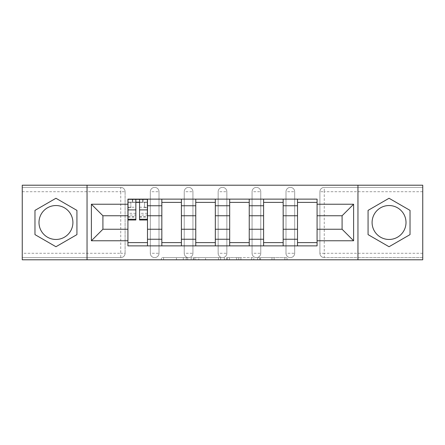 <?xml version="1.0" encoding="UTF-8"?>
<svg xmlns="http://www.w3.org/2000/svg" width="445" height="445" viewBox="0 0 445 445"><rect width="100%" height="100%" fill="white"/><g stroke="black" fill="none" stroke-linecap="round" stroke-linejoin="round"><path stroke-width="0.33" stroke-dasharray="2.23 1.67" d="M187.712 259.791L163.543 259.791L187.712 259.791L187.712 257.616L176.454 257.616L176.454 259.791L176.454 257.616L187.712 257.616L187.712 259.791L187.712 257.616L176.454 257.616L176.454 259.791L176.454 257.616L187.712 257.616L163.543 257.616L187.712 257.616M285.99 191.734A4.35 4.35 0 0 1 290.335 187.384A4.35 4.35 0 0 1 294.685 191.734A4.35 4.35 0 0 0 290.335 187.384A4.35 4.35 0 0 0 285.99 191.734L285.99 253.266A4.35 4.35 0 0 0 290.335 257.616A4.35 4.35 0 0 0 294.685 253.266L294.685 191.734A4.35 4.35 0 0 0 290.335 187.384A4.35 4.35 0 0 0 285.99 191.734L285.99 253.266A4.35 4.35 0 0 0 290.335 257.616A4.35 4.35 0 0 0 294.685 253.266L294.685 191.734L285.99 191.734M252.07 191.734A4.35 4.35 0 0 1 256.42 187.384A4.35 4.35 0 0 1 260.764 191.734A4.35 4.35 0 0 0 256.42 187.384A4.35 4.35 0 0 0 252.07 191.734L252.07 253.266A4.35 4.35 0 0 0 256.42 257.616A4.35 4.35 0 0 0 260.764 253.266L260.764 191.734A4.35 4.35 0 0 0 256.42 187.384A4.35 4.35 0 0 0 252.07 191.734L252.07 253.266A4.35 4.35 0 0 0 256.42 257.616A4.35 4.35 0 0 0 260.764 253.266L260.764 191.734L252.07 191.734M218.15 191.734A4.35 4.35 0 0 1 222.5 187.384A4.35 4.35 0 0 1 226.85 191.734A4.35 4.35 0 0 0 222.5 187.384A4.35 4.35 0 0 0 218.15 191.734L218.15 253.266A4.35 4.35 0 0 0 222.5 257.616A4.35 4.35 0 0 0 226.85 253.266L226.85 191.734A4.35 4.35 0 0 0 222.5 187.384A4.35 4.35 0 0 0 218.15 191.734L218.15 253.266A4.35 4.35 0 0 0 222.5 257.616A4.35 4.35 0 0 0 226.85 253.266L226.85 191.734L218.15 191.734M184.236 191.734A4.35 4.35 0 0 1 188.58 187.384A4.35 4.35 0 0 1 192.93 191.734A4.35 4.35 0 0 0 188.58 187.384A4.35 4.35 0 0 0 184.236 191.734L184.236 253.266A4.35 4.35 0 0 0 188.58 257.616A4.35 4.35 0 0 0 192.93 253.266L192.93 191.734A4.35 4.35 0 0 0 188.58 187.384A4.35 4.35 0 0 0 184.236 191.734L184.236 253.266A4.35 4.35 0 0 0 188.58 257.616A4.35 4.35 0 0 0 192.93 253.266L192.93 191.734L184.236 191.734M150.315 191.734A4.35 4.35 0 0 1 154.665 187.384A4.35 4.35 0 0 1 159.01 191.734A4.35 4.35 0 0 0 154.665 187.384A4.35 4.35 0 0 0 150.315 191.734L150.315 253.266A4.35 4.35 0 0 0 154.665 257.616A4.35 4.35 0 0 0 159.01 253.266L159.01 191.734A4.35 4.35 0 0 0 154.665 187.384A4.35 4.35 0 0 0 150.315 191.734L150.315 253.266A4.35 4.35 0 0 0 154.665 257.616A4.35 4.35 0 0 0 159.01 253.266L159.01 191.734L150.315 191.734M55.953 239.46A16.96 16.96 0 0 1 38.993 222.5A16.96 16.96 0 0 1 55.953 205.54A16.96 16.96 0 0 1 72.908 222.5A16.96 16.96 0 0 1 55.953 239.46M389.047 239.46A16.96 16.96 0 0 1 372.092 222.5A16.96 16.96 0 0 1 389.047 205.54A16.96 16.96 0 0 1 406.007 222.5A16.96 16.96 0 0 1 389.047 239.46M284.872 259.791L259.691 259.791L284.872 259.791L284.872 257.616L274.092 257.616L287.008 257.616L287.008 259.791L287.008 257.616L259.691 257.616L287.008 257.616L287.008 259.791L287.008 257.616L284.872 257.616L284.872 259.791M271.962 259.791L260.542 259.791L271.962 259.791L271.962 257.616L274.092 257.616L271.962 257.616L271.962 259.791L271.962 257.616L260.542 257.616L260.542 259.791L260.542 257.616L271.962 257.616L271.962 259.791M257.555 259.791L259.691 259.791L257.555 259.791L257.555 257.616L259.691 257.616L257.555 257.616L257.555 259.791M161.407 259.791L163.543 259.791L161.407 259.791L161.407 257.616L163.543 257.616L161.407 257.616L161.407 259.791M422.75 253.266L324.255 253.266L324.255 257.616L422.75 257.616L422.75 259.791L22.25 259.791L22.25 257.616L120.745 257.616A4.35 4.35 0 0 0 125.095 253.266L125.095 191.734A4.35 4.35 0 0 0 120.745 187.384A4.35 4.35 0 0 1 125.095 191.734A4.35 4.35 0 0 0 120.745 187.384L22.25 187.384L22.25 185.209L422.75 185.209L422.75 187.384L324.255 187.384A4.35 4.35 0 0 0 319.905 191.734L319.905 253.266A4.35 4.35 0 0 0 324.255 257.616A4.35 4.35 0 0 1 319.905 253.266A4.35 4.35 0 0 0 324.255 257.616L422.75 257.616L422.75 187.384L324.255 187.384A4.35 4.35 0 0 0 319.905 191.734L319.905 253.266L324.255 253.266L324.255 191.734L422.75 191.734M220.631 259.791L218.501 259.791L220.631 259.791L220.631 257.616L220.631 259.791M193.314 259.791L218.501 259.791L191.183 259.791L193.314 259.791L193.314 257.616L220.631 257.616L191.183 257.616L191.183 259.791L191.183 257.616L193.314 257.616L193.314 259.791M226.499 259.791L253.817 259.791L224.369 259.791L226.499 259.791L226.499 257.616L253.817 257.616L253.817 259.791L253.817 257.616L240.906 257.616L240.906 259.791M125.095 253.266L125.095 191.734L120.745 191.734L120.745 253.266L22.25 253.266L22.25 257.616L120.745 257.616A4.35 4.35 0 0 0 125.095 253.266A4.35 4.35 0 0 1 120.745 257.616L120.745 253.266L125.095 253.266M22.25 191.734L120.745 191.734L120.745 187.384L22.25 187.384L22.25 253.266M297.51 199.126L317.079 199.126L317.079 202.386L297.51 202.386L297.51 199.126L283.165 199.126L283.165 202.386L263.596 202.386L263.596 199.126L249.244 199.126L249.244 202.386L229.676 202.386L229.676 199.126L215.324 199.126L215.324 202.386L195.756 202.386L195.756 199.126L181.404 199.126L181.404 202.386L161.835 202.386L161.835 199.126L147.49 199.126L147.49 202.386L127.921 202.386L127.921 242.614L147.49 242.614L147.49 202.386M147.49 242.614L147.49 245.874L161.835 245.874L161.835 242.614L181.404 242.614L181.404 202.386M161.835 202.386L161.835 242.614M181.404 242.614L181.404 245.874L195.756 245.874L195.756 242.614L215.324 242.614L215.324 202.386M195.756 202.386L195.756 242.614M215.324 242.614L215.324 245.874L229.676 245.874L229.676 242.614L249.244 242.614L249.244 202.386M229.676 202.386L229.676 242.614M249.244 242.614L249.244 245.874L263.596 245.874L263.596 242.614L283.165 242.614L283.165 202.386M263.596 202.386L263.596 242.614M283.165 242.614L283.165 245.874L297.51 245.874L297.51 242.614L317.079 242.614L317.079 202.386M297.51 202.386L297.51 242.614M283.165 229.242L297.51 229.242M249.244 229.242L263.596 229.242M215.324 229.242L229.676 229.242M181.404 229.242L195.756 229.242M147.49 229.242L161.835 229.242M297.51 215.758L283.165 215.758M263.596 215.758L249.244 215.758M229.676 215.758L215.324 215.758M195.756 215.758L181.404 215.758M161.835 215.758L147.49 215.758M127.921 215.758L102.917 215.758L102.917 229.242L127.921 229.242M87.042 259.791L87.042 185.209M357.958 259.791L357.958 185.209M317.079 229.242L342.083 229.242L342.083 215.758L317.079 215.758M147.49 245.874L127.921 245.874L127.921 242.614M127.921 202.386L127.921 199.126L147.49 199.126M161.835 199.126L181.404 199.126M195.756 199.126L215.324 199.126M229.676 199.126L249.244 199.126M263.596 199.126L283.165 199.126M317.079 242.614L317.079 245.874L297.51 245.874M283.165 245.874L263.596 245.874M249.244 245.874L229.676 245.874M215.324 245.874L195.756 245.874M181.404 245.874L161.835 245.874M128.026 202.386L135.853 202.386M139.552 202.386L147.378 202.386M294.685 253.266A4.35 4.35 0 0 1 290.335 257.616A4.35 4.35 0 0 1 285.99 253.266L294.685 253.266M260.764 253.266A4.35 4.35 0 0 1 256.42 257.616A4.35 4.35 0 0 1 252.07 253.266L260.764 253.266M226.85 253.266A4.35 4.35 0 0 1 222.5 257.616A4.35 4.35 0 0 1 218.15 253.266L226.85 253.266M192.93 253.266A4.35 4.35 0 0 1 188.58 257.616A4.35 4.35 0 0 1 184.236 253.266L192.93 253.266M159.01 253.266A4.35 4.35 0 0 1 154.665 257.616A4.35 4.35 0 0 1 150.315 253.266L159.01 253.266M76.935 210.385L55.953 198.27L34.971 210.385L34.971 234.615L55.953 246.73L76.935 234.615L76.935 210.385M410.029 210.385L389.047 198.27L368.065 210.385L368.065 234.615L389.047 246.73L410.029 234.615L410.029 210.385M195.661 259.791L198.759 259.791L195.661 259.791L195.661 257.616L194.17 257.616L194.17 259.791L194.17 257.616L198.759 257.616L195.661 257.616L195.661 259.791M198.759 259.791L205.584 259.791L198.759 259.791L198.759 257.616L205.584 257.616L205.584 259.791L205.584 257.616L198.759 257.616L198.759 259.791M226.499 257.616L238.776 257.616L238.776 259.791L238.776 257.616L236.64 257.616L238.776 257.616L238.776 259.791L238.776 257.616L240.906 257.616M227.356 257.616L227.356 259.791L227.356 257.616M224.369 257.616L224.369 259.791L224.369 257.616M147.378 213.305L139.552 213.305L139.552 202.169L147.378 202.169L147.378 199.343L142.706 199.343L142.706 202.169L147.378 202.169L144.553 202.169L144.553 207.604L147.378 207.604L147.378 202.169L147.378 207.604L144.553 207.604L144.553 202.169L147.378 202.169L147.378 219.997M128.026 217.171L135.853 217.171L135.853 213.305L128.026 213.305L128.026 217.171L128.026 202.169L142.706 202.169L142.706 199.343L128.026 199.343L128.026 207.604L130.852 207.604L130.852 202.169L128.026 202.169L128.026 207.604L130.852 207.604L130.852 202.169L128.026 202.169L135.853 202.169L135.853 199.343M139.552 213.305L139.552 215.063L147.378 215.063M139.552 215.063L139.552 219.997M128.026 207.237L135.853 207.237L135.853 202.169M135.853 207.237L135.853 217.171M135.853 213.305L135.853 219.997M128.026 213.305L128.026 215.063L135.853 215.063M128.026 215.063L128.026 219.997M139.552 202.169L139.552 199.343M132.705 199.343L132.705 202.169L132.705 199.343M186.221 257.616L186.221 259.791L186.221 257.616M324.255 187.384A4.35 4.35 0 0 0 319.905 191.734L324.255 191.734L324.255 187.384M183.284 257.616L183.284 259.791L183.284 257.616M163.543 257.616L163.543 259.791L163.543 257.616M218.501 257.616L218.501 259.791L218.501 257.616M251.686 257.616L251.686 259.791L251.686 257.616M236.64 257.616L236.64 259.791L236.64 257.616M229.492 257.616L229.492 259.791L229.492 257.616M274.092 257.616L274.092 259.791L274.092 257.616M259.691 257.616L259.691 259.791L259.691 257.616M143.029 199.343L143.029 202.169M139.552 207.237L147.378 207.237M139.552 216.587L147.378 216.587M128.026 216.587L135.853 216.587M132.376 199.343L132.376 202.169M139.552 217.171L147.378 217.171"/><path stroke-width="0.67" d="M55.953 239.46A16.96 16.96 0 0 1 38.993 222.5A16.96 16.96 0 0 1 55.953 205.54A16.96 16.96 0 0 1 72.908 222.5A16.96 16.96 0 0 1 55.953 239.46M389.047 239.46A16.96 16.96 0 0 1 372.092 222.5A16.96 16.96 0 0 1 389.047 205.54A16.96 16.96 0 0 1 406.007 222.5A16.96 16.96 0 0 1 389.047 239.46M357.958 259.791L422.75 259.791L422.75 185.209L22.25 185.209L22.25 259.791L357.958 259.791L357.958 185.209M161.835 245.874L161.835 205.757L147.49 205.757L147.49 245.874M147.49 205.757L147.49 199.126M161.835 205.757L161.835 199.126M181.404 199.126L181.404 245.874M195.756 245.874L195.756 199.126M215.324 199.126L215.324 245.874M229.676 245.874L229.676 199.126M249.244 199.126L249.244 245.874M263.596 245.874L263.596 199.126M283.165 199.126L283.165 245.874M297.51 245.874L297.51 199.126M297.51 229.242L283.165 229.242M263.596 229.242L249.244 229.242M229.676 229.242L215.324 229.242M195.756 229.242L181.404 229.242M161.835 229.242L147.49 229.242M297.51 215.758L283.165 215.758M263.596 215.758L249.244 215.758M229.676 215.758L215.324 215.758M195.756 215.758L181.404 215.758M161.835 215.758L147.49 215.758M102.917 229.242L127.921 229.242L127.921 215.758L102.917 215.758L102.917 229.242L91.392 240.762L91.392 204.238L127.921 204.238L127.921 215.758M317.079 215.758L317.079 229.242L342.083 229.242L342.083 215.758L317.079 215.758L317.079 199.126L127.921 199.126L127.921 204.238M317.079 204.238L353.608 204.238L353.608 240.762L317.079 240.762L317.079 229.242M127.921 229.242L127.921 245.874L317.079 245.874L317.079 240.762M127.921 240.762L91.392 240.762M87.042 259.791L87.042 185.209M76.935 210.385L55.953 198.27L34.971 210.385L34.971 234.615L55.953 246.73L76.935 234.615L76.935 210.385M410.029 210.385L389.047 198.27L368.065 210.385L368.065 234.615L389.047 246.73L410.029 234.615L410.029 210.385M147.49 242.614L127.921 242.614M135.853 202.386L139.552 202.386M181.404 242.614L161.835 242.614M161.835 202.386L181.404 202.386M215.324 242.614L195.756 242.614M195.756 202.386L215.324 202.386M249.244 242.614L229.676 242.614M229.676 202.386L249.244 202.386M283.165 242.614L263.596 242.614M263.596 202.386L283.165 202.386M317.079 242.614L297.51 242.614M297.51 202.386L317.079 202.386M91.392 204.238L102.917 215.758M342.083 229.242L353.608 240.762M342.083 215.758L353.608 204.238M139.552 219.997L139.552 199.343L147.378 199.343L147.378 219.997L139.552 219.997M135.853 202.169L139.552 202.169M135.853 199.343L128.026 199.343L128.026 219.997L135.853 219.997L135.853 199.343L139.552 199.343M263.596 205.757L249.244 205.757M229.676 205.757L215.324 205.757M195.756 205.757L181.404 205.757M297.51 205.757L283.165 205.757M263.596 239.243L249.244 239.243M229.676 239.243L215.324 239.243M195.756 239.243L181.404 239.243M161.835 239.243L147.49 239.243M297.51 239.243L283.165 239.243M139.552 219.252L147.378 219.252M139.552 209.901L147.378 209.901M128.026 219.252L135.853 219.252M128.026 209.901L135.853 209.901"/></g></svg>
